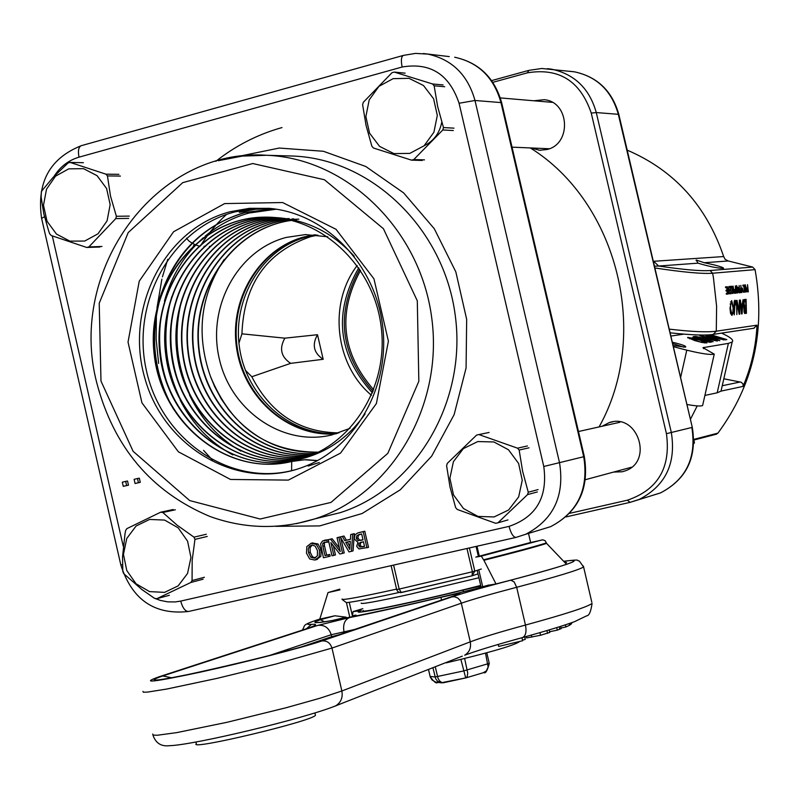 <?xml version="1.0" encoding="UTF-8"?>
<svg xmlns="http://www.w3.org/2000/svg" width="799" height="799" viewBox="0 0 799 799"><rect width="100%" height="100%" fill="white"/><g stroke="black" fill="none" stroke-linecap="round" stroke-linejoin="round"><path stroke-width="1.2" d="M128.679 218.397L115.775 218.596L88.859 246.921L86.751 247.47L51.156 235.495L49.658 233.747L48.559 230.581L43.785 213.723L41.109 196.844L41.408 191.37L53.263 177.188L68.055 162.986L70.162 162.427L105.927 174.162L118.911 174.342M83.396 162.696L70.162 162.427M120.419 176.08L107.446 175.92L110.512 196.095L116.384 216.279L129.288 216.1M105.927 174.162L107.446 175.92M99.855 247.021L86.751 247.47M88.859 246.921L101.942 246.482M116.384 216.279L115.775 218.596M68.724 168.859L83.565 168.669L97.088 175.68L106.597 188.524L110.162 204.644L107.086 220.814L97.987 233.807L84.704 241.058L69.873 241.128L56.439 234.057L47.031 221.253L43.496 205.243L46.522 189.173L55.511 176.189L68.724 168.859M537.357 491.944L527.57 494.591L497.937 522.816L495.64 523.295L457.208 509.442L455.62 507.565L449.987 486.921L446.611 465.727L447.29 463.37L476.623 435.065L478.911 434.566L517.542 448.179L527.42 445.952M489.078 432.459L478.911 434.566M529.018 447.81L519.16 450.057L522.646 471.4L528.259 492.214L538.047 489.597M517.542 448.179L519.16 450.057M497.937 522.816L507.944 519.929M528.259 492.214L527.57 494.591M477.812 441.557L493.922 441.967L508.484 449.777L518.611 463.46L522.236 480.299L518.661 496.918L508.593 510.002L494.062 516.953L477.982 516.424L463.51 508.554L453.502 494.921L449.897 478.202L453.413 461.682L463.37 448.609L477.812 441.557M630.421 467.525L631.44 467.325M203.136 579.185L190.831 582.481L156.844 598.691L169.388 595.275M156.844 598.691L154.656 598.401L142.072 589.682L123.745 573.672L122.806 571.475L122.547 556.833L124.994 533.912L125.603 530.586L126.831 528.658L160.619 512.219L173.153 509.522M175.331 509.792L162.816 512.489L177.038 525.113L193.997 537.158L194.956 539.385L192.179 560.309L192.07 580.553L190.831 582.481M192.07 580.553L204.374 577.268M207.241 536.449L194.956 539.385M193.997 537.158L206.292 534.251M160.619 512.219L162.816 512.489M126.761 570.496L123.455 554.326L126.771 538.456L136.09 526.002L149.593 519.44L164.624 520.079L178.187 527.839L187.595 541.193L190.941 557.472L187.555 573.442L178.137 585.897L164.564 592.369L149.553 591.61L136.07 583.799L126.761 570.496M453.303 130.537L442.806 129.967L413.782 159.56L411.525 160.15L373.453 148.015L371.865 146.217L366.052 125.403L362.626 104.739L363.285 102.342L392.009 72.689L394.267 72.08L432.529 83.965L443.105 84.944M405.143 73.158L394.267 72.08M444.703 86.731L434.137 85.773L437.662 106.577L443.475 127.56L453.962 128.15M432.529 83.965L434.137 85.773M422.252 160.449L411.525 160.15M413.782 159.56L424.499 159.87M443.475 127.56L442.806 129.967M393.128 78.652L409.028 78.332L423.48 85.493L433.587 98.726L437.313 115.426L433.917 132.225L424.089 145.778L409.807 153.398L393.907 153.598L379.565 146.367L369.567 133.173L365.872 116.594L369.208 99.905L378.926 86.362L393.128 78.652M693.862 440.139L694.471 442.586L693.812 443.715M694.471 442.586L693.842 442.756M485.502 653.113L488.149 667.055L486.261 671.04L483.145 672.748M460.893 659.405L465.697 677.952L467.195 676.693L467.735 673.088L464.628 658.486M466.147 677.822L441.907 682.636L439.46 680.798L437.992 678.151L435.335 667.145M465.667 677.942L443.455 682.755L440.668 682.726L443.295 682.775M432.998 668.064L435.685 678.75L437.522 681.157L440.668 682.736M441.487 682.865L435.635 682.066L432.069 679.989L430.301 677.093L428.564 669.722M446.271 662.85C487.52 653.113 511.75 646.181 518.97 642.056L519.04 641.587M349.263 602.286L352.379 615.809L353.088 611.585L362.836 608.668M481.138 587.315L477.203 570.346M339.785 589.173L327.999 592.568L319.8 619.125L334.861 615.779L346.157 617.178L332.044 620.583M488.149 585.297L495.999 583.949C530.236 575.2 553.747 568.648 566.531 564.304L546.606 543.41C535.08 547.055 514.176 552.678 483.894 560.269L495.999 583.949M480.698 585.417C429.183 598.88 355.974 614.471 363.265 610.516M475.824 557.113L481.288 556.134L483.894 560.269M339.295 634.656L331.675 636.683L331.805 637.193M521.937 637.702L522.646 640.738L498.656 646.421L498.186 644.423M522.516 640.169L525.283 639.38L524.713 636.943M565.402 624.868L565.892 626.955L561.038 628.024M569.188 623.59L569.587 625.277L565.892 626.955M556.733 627.644L557.312 630.141L549.592 631.749M561.168 628.593L557.312 630.141M539.934 632.658L540.543 635.265L526.551 637.932L526.122 636.553M549.752 632.428L540.543 635.265M570.556 623.12L570.876 624.518L569.487 624.838M570.856 623.01L570.876 624.518M571.495 622.781L571.675 623.55L571.015 623.709M571.694 622.711L571.675 623.55M419.984 672.748L410.187 676.593M424.539 670.96L446.271 662.441M386.237 685.981L395.645 682.296M374.881 690.436L384.359 686.721M354.516 698.426L363.775 694.79M335.001 706.156L343.95 702.571M195.985 742.061L196.354 743.649C187.096 751.04 312.918 721.038 315.445 715.275L315.285 714.566M327.999 592.568L339.945 589.882M529.637 542.751L542.851 539.824L545.158 540.713L546.606 543.41M361.208 603.065C360.389 604.533 376.599 601.617 409.837 594.296L478.921 577.757M530.316 147.935C617.897 202.417 650.795 334.831 599.09 426.916M472.069 575.819L472.389 571.774L399.17 589.083L401.358 592.538L472.069 575.819M215.86 161.318C235.795 145.578 257.837 134.332 281.997 127.57M245.373 370.257L251.815 376.738C270.831 413.732 299.895 432.439 338.996 432.878M317.842 235.086L310.681 236.644C266.766 251.745 243.845 284.134 241.927 333.832L238.941 343.121M371.495 395.315C334.911 364.823 328.109 303.31 357.163 265.558M251.815 376.738L290.666 363.355C280.978 356.903 279.041 348.514 284.853 338.167L317.503 334.711L323.186 359.29L290.666 363.355M284.853 338.167L241.927 333.832M317.503 334.711C311.81 344.808 313.707 352.998 323.186 359.29M295.31 469.722L291.595 470.671C228.504 486.082 161.088 438.811 146.407 370.516C130.836 302.431 171.246 228.454 234.546 211.995L251.385 208.859L268.534 208.289M230.092 211.735L249.548 208.309L269.343 208.359C325.163 213.173 374.601 263.45 382.491 324.644C390.741 385.787 356.074 447.48 303.46 466.996C239.54 491.565 164.264 448.529 144.869 378.297C124.354 308.424 164.404 228.904 230.092 211.735M239.77 212.284L255.42 209.298L271.35 208.569M173.493 409.158C153.338 372.773 149.293 334.591 161.338 294.611M164.964 284.784C181.263 247.57 207.93 223.51 244.973 212.604L273.638 208.839M273.558 208.829L244.464 212.554C201.318 225.827 172.774 255.36 158.831 301.133M155.475 317.173C151.95 341.662 154.497 365.453 163.106 388.564M270.901 208.519L254.941 209.278L239.271 212.274M319.3 462.501L308.164 466.047M275.905 209.158L249.628 212.874C233.178 217.308 218.317 225.098 205.043 236.254M203.445 237.633C184.499 254.531 171.495 275.695 164.444 301.123M160.659 320.399C158.052 342.262 160.339 363.595 167.51 384.379M250.117 212.894L276.224 209.208M183.38 405.143C164.964 370.656 161.088 334.541 171.745 296.769M166.012 322.367C163.965 342.501 166.072 362.167 172.334 381.353M180.135 400.109C192.549 424.239 210.127 442.516 232.889 454.951M171.555 322.706C169.628 342.252 171.685 361.338 177.718 379.964M193.488 401.727C176.349 368.808 172.594 334.342 182.222 298.347M176.659 327.72L176.409 338.047L177.278 351.8L178.826 362.017L182.052 375.39M189.513 395.046C201.278 419.435 218.367 438.112 240.789 451.075M336.019 433.807C289.268 437.612 244.464 399.101 236.784 349.383C228.584 299.765 259.016 248.599 304.459 236.844L314.736 234.796M125.673 481.378L127.53 481.028L128.479 485.183L123.266 486.351L122.317 482.187L125.673 481.378L126.632 485.542L123.266 486.351M137.488 478.521L139.326 478.172L140.284 482.336L135.071 483.505L134.112 479.33L137.488 478.521L138.447 482.686L135.071 483.505M340.294 536.928L342.372 536.449L344.759 540.643L350.421 539.345L350.731 534.521L354.337 533.632L353.058 550.911L349.023 551.909L340.294 536.928L343.989 536.019L346.376 540.214L350.431 539.285M359.66 532.434L364.783 531.225L368.519 547.375L358.921 548.953L356.684 546.326L357.972 542.391L354.237 538.935L354.936 534.931L357.622 533.003L363.185 531.645L366.931 547.814M332.124 538.756L330.496 539.185L340.254 551.57L337.048 537.677L338.886 537.248L342.611 553.377L339.805 554.017L330.896 542.621L333.842 555.385L332.004 555.804L328.289 539.695L332.124 538.756L339.435 548.034M337.048 537.677L340.514 536.868M340.694 537.617L344.229 552.928L342.611 553.377M333.353 545.767L335.47 554.925L333.842 555.385M325.283 540.114L328.299 539.715L326.731 540.144L327.2 542.211L324.114 542.401L322.686 543.62L322.846 546.226L325.013 555.605L328.139 554.886L328.529 556.593L323.435 557.762L320.569 543.839L322.506 541.023L326.731 540.144M325.363 542.131L324.324 543.19L324.484 545.787L326.651 555.155L329.767 554.436L330.167 556.144L328.529 556.593M312.279 542.99L317.992 543.959L321.168 549.742L320.828 556.344L316.344 559.66M424.119 145.758C433.707 141.093 439.59 133.223 441.777 122.137M224.619 203.585L282.616 202.537L336.039 229.303L373.952 278.831L388.404 341.173L376.399 403.515L340.534 453.113L288.359 480.099L230.502 479.46L178.377 451.805L141.942 402.836L128.03 342.102L139.226 281.188L173.553 231.77L224.619 203.585M128.479 485.183L126.632 485.542M140.284 482.336L138.447 482.686M345.717 542.351L350.312 541.303L349.772 549.422L345.717 542.351M347.365 541.972L349.962 546.506M343.989 536.019L342.372 536.449M346.376 540.214L344.759 540.643M350.731 534.521L352.729 534.062L351.45 551.35M354.337 533.632L352.729 534.062M361.637 542.112L360.629 542.841L360.279 545.108L361.428 546.626L359.83 547.065L358.671 545.547L359.031 543.28L363.425 541.702L364.524 546.436L359.83 547.065M361.428 546.626L364.504 546.366M360.199 534.261L356.803 535.759L361.637 533.932L363.016 539.904L358.062 540.603L356.274 538.366L356.803 535.759M358.411 535.34L357.882 537.937L359.67 540.174L358.062 540.603M359.67 540.174L362.996 539.844M364.783 531.225L363.185 531.645M340.504 536.818L338.886 537.248M328.289 539.695L330.496 539.185M328.779 541.792L327.2 542.211M324.324 543.19L322.686 543.62M326.651 555.155L325.013 555.605M329.767 554.436L328.139 554.886M312.199 545.048L310.102 547.655L310.192 552.259L312.509 556.843L315.525 557.862M308.534 552.708L308.254 549.013L309.323 546.426L312.069 545.058L315.146 546.087L317.483 550.651L317.393 555.794L314.506 558.211L310.861 557.293L308.534 552.708L310.192 552.259M306.496 553.178L306.836 546.586L311.081 543.3L316.344 544.399L319.53 550.181L319.191 556.793L314.946 560.059L309.692 558.97L306.496 553.178M320.828 556.344L319.191 556.793M210.836 246.452L209.428 246.422M205.493 246.322L204.045 246.282M200.15 246.182L198.811 245.972M198.542 245.902L196.184 245.103M195.815 244.943L194.856 244.524M194.626 244.414L192.419 243.276M192.06 243.066L189.023 241.078M188.734 240.859L186.487 238.212M194.377 244.294L194.027 244.953M193.708 245.553L191.7 249.458M294.352 460.913L305.907 459.675L317.573 460.554M291.595 470.671L291.695 461.492L304.459 459.765L317.393 460.653M224.199 259.435C200.449 295.37 195.835 334.252 210.357 376.099C231.221 426.996 267.275 452.344 318.511 452.154M291.695 461.492C228.454 477.163 161.658 424.539 154.217 354.676C145.448 284.963 198.372 217.568 264.189 217.148C320.199 215.96 372.903 264.309 380.953 325.113C389.572 385.827 351.91 446.212 298.446 459.665C235.565 476.564 168.13 424.898 160.06 355.245C150.711 285.752 203.246 217.997 268.983 217.458L274.836 217.528M275.635 217.568C306.177 219.465 332.364 232.359 354.207 256.249M365.103 413.912C349.243 436.614 328.649 451.415 303.34 458.316M302.262 458.586C239.77 474.676 173.303 423.041 165.663 353.967C156.704 285.063 209.008 218.207 274.157 217.737L276.923 217.727M304.619 457.847C242.676 472.139 178.057 420.264 171.156 352.109C162.996 284.104 214.711 218.606 278.951 218.047L279.48 218.037M279.84 218.027L281.817 218.027M307.146 456.988C246.102 469.632 183.46 418.187 176.719 351.34C168.849 284.614 218.916 220.184 281.897 218.387M282.207 218.377L283.885 218.337M309.453 456.129C249.438 466.976 188.884 416.179 182.282 350.751C174.582 285.443 222.731 222.112 284.294 218.786M287.031 218.646L289.138 218.616M311.72 455.23C252.734 464.309 194.267 414.132 187.785 350.102C180.324 286.182 226.626 223.94 286.781 219.256M287.041 219.236L289.248 219.076M291.975 218.956L293.483 218.916M314.057 454.232C256.159 461.732 199.68 412.214 193.268 349.572C185.977 287.031 230.412 225.887 289.138 219.765M289.378 219.735L291.605 219.525M291.875 219.505L294.022 219.355M294.292 219.335L296.559 219.226M296.858 219.216L298.476 219.186M316.324 453.213C259.505 459.095 204.973 410.237 198.711 348.963C191.59 287.78 234.307 227.705 291.585 220.354M291.825 220.324L294.062 220.045M294.322 220.025L296.459 219.815L294.372 220.035M287.94 462.311C224.968 475.195 160.569 421.502 154.347 352.379C146.866 283.375 199.53 217.588 264.539 217.148L264.189 217.158M292.144 461.093C229.663 473.437 166.102 420.024 160.02 351.54C152.769 283.176 204.894 218.027 269.323 217.458M298.287 459.495C236.065 472.648 172.125 419.855 165.763 351.55C158.182 283.385 210.197 218.227 274.496 217.727L276.863 217.727M302.611 458.276C241.138 470.911 178.107 419.016 171.475 351.67C163.635 284.444 214.212 219.675 277.643 218.077M305.258 457.338C244.454 468.484 183.131 416.619 176.969 350.232C169.718 283.955 219.465 220.344 281.967 218.397M282.267 218.377L284.224 218.327M309.523 456.099C249.588 466.776 189.253 416.019 182.641 350.721C174.961 285.543 222.911 222.302 284.344 218.796M287.061 218.656L289.128 218.596M311.8 455.2C252.903 464.109 194.606 413.982 188.145 350.072C180.694 286.262 226.816 224.11 286.851 219.276M287.111 219.246L289.288 219.086M291.965 218.946L293.822 218.896M314.107 454.222C256.279 461.492 200 412.024 193.608 349.493C186.367 287.061 230.661 226.007 289.258 219.795M289.508 219.765L291.725 219.545M291.995 219.525L294.132 219.375M294.402 219.355L296.649 219.246M296.938 219.236L298.816 219.186M316.414 453.163C259.695 458.916 205.333 410.107 199.061 348.943C191.96 287.87 234.487 227.895 291.655 220.374M291.895 220.334L294.122 220.065M318.641 452.094C286.511 453.572 258.826 442.157 235.585 417.847M210.716 377.108L214.691 386.696L221.203 398.841L228.973 410.097L235.575 417.847M350.082 428.304L331.815 434.926C283.186 446.931 230.891 411.036 219.266 358.711C206.931 306.566 237.892 249.877 286.282 237.413L305.398 234.596L327.79 236.774M336.339 433.707C289.657 437.323 245.043 398.771 237.463 349.133C229.353 299.585 259.765 248.559 305.128 236.824L315.076 234.816M337.368 433.398C290.906 436.394 246.901 397.702 239.61 348.314C231.81 299.006 262.162 248.429 307.275 236.754L316.144 234.916M359.67 269.123C335.43 313.048 339.905 353.817 373.113 391.43M358.751 267.785C333.103 312.828 337.687 354.536 372.504 392.928M360.529 270.402C337.248 313.278 341.642 353.088 373.732 389.832M492.833 82.327L527.37 72.839C559.05 67.595 580.344 81.009 591.25 113.078L666.436 433.677C671.01 467.605 657.976 489.777 627.355 500.204L569.647 513.328M613.572 472.079L622.261 471.77L625.237 470.861C653.762 461.423 637.552 412.594 609.247 422.601L602.106 426.247M531.045 147.965L539.615 150.252L546.856 149.533C571.954 144.22 569.627 101.613 544.129 99.695L533.832 100.784M713.697 264.789C720.428 266.526 723.714 267.695 723.554 268.314C717.951 268.304 709.442 266.596 698.026 263.171L696.279 260.015L704.199 262.721L713.697 264.789M704.199 262.721L728.279 260.973L752.668 267.066L755.075 269.643C765.782 330.426 753.397 384.928 717.931 433.128L716.004 434.296M728.279 260.973L725.162 259.385L723.674 256.559L653.302 261.313M723.824 378.776L741.192 382.242L743.03 384.009L743.07 386.396C751.34 366.741 755.984 346.337 757.013 325.173L753.797 328.259M726.73 287.62L725.612 287.74L725.502 286.901L726.87 286.771L727.679 294.042L726.361 294.182L726.281 293.363L727.35 293.243L727.12 290.946L726.081 291.056L725.991 290.227L727.02 290.117L726.73 287.62L725.552 287.33M727.12 290.946L726.041 290.676M727.679 294.042L726.311 293.692M746.805 289.927L746.795 288.369L747.664 287.73L747.524 284.684L748.323 291.795L747.474 291.885L746.805 289.927M747.035 288.938L747.435 291.076L748.004 291.016L747.754 288.539L746.755 288.868M747.754 288.539L746.805 288.299M748.323 291.795L747.145 291.505M744.818 286.471L745.777 291.345L746.176 288.379L745.247 285.533L744.538 286.402M746.476 291.006L745.926 292.164L745.147 291.106L744.648 288.479L745.177 284.714L746.416 288.359L746.156 290.926M733.252 313.088L731.894 315.425L730.526 313.368L729.986 308.154L731.664 300.604L733.622 307.825L733.252 313.088L732.623 312.928M731.574 302.232L730.646 304.129L730.476 308.264L731.744 313.797L732.873 311.99L733.132 307.885L731.704 302.232L730.476 301.952M743.809 285.892L742.91 285.982L742.81 285.163L743.939 285.043L744.508 292.214L743.809 285.892L742.87 285.652M739.265 311.42L739.365 300.114L739.744 314.177L739.185 314.247L737.087 303.121L736.848 314.556L736.468 300.454L737.008 300.394L739.265 311.42L738.685 311.27M739.744 314.177L739.155 314.027M741.063 289.248L740.333 289.647L740.733 291.795L741.322 291.735L741.063 289.248L740.104 288.998M741.632 292.524L740.773 292.614L740.104 290.636L740.094 289.068L740.973 288.429L740.833 285.363L741.632 292.524L740.443 292.224M740.943 304.179L742.351 304L743.04 299.685L742.081 313.867L741.502 313.947L739.824 300.064L740.353 300.005L740.943 304.179L740.393 304.039M741.132 305.657L741.792 311.76L742.281 305.518L740.593 305.528M742.281 305.518L740.533 305.078M742.081 313.867L741.482 313.717M741.792 311.76L741.282 311.64M739.375 289.458L738.745 289.528L738.965 291.985L739.624 291.925L739.375 289.458L738.396 289.218M738.216 287.43L738.626 288.709L739.275 288.639L739.145 285.533L739.944 292.704L739.005 292.794L737.966 287.37M739.944 292.704L738.616 292.374M743.549 303.7L744.269 299.545L746.076 299.335L746.446 313.288L744.219 312.719L743.549 303.7M745.697 300.983L744.468 301.133L744.009 303.65L744.718 305.917L745.896 305.787L745.697 300.983L743.779 300.504M745.936 307.375L744.508 308.084L745.038 311.88L745.986 311.77L745.936 307.375L744.229 306.946M746.446 313.288L744.738 313.498L744.229 312.729M744.508 308.084L744.009 307.955M736.239 287.35L737.217 292.264L737.637 289.278L736.688 286.402L735.959 287.28M737.926 291.925L737.367 293.093L736.578 292.025L736.069 289.378L736.608 285.573L737.876 289.248L737.607 291.845M736.209 305.028L735.05 301.812L734.271 314.906L734.161 301.742L734.93 300.194L735.769 301.163L735.719 304.908M735.549 289.817L734.82 290.227L735.22 292.394L735.809 292.334L735.549 289.817L734.581 289.578M736.129 293.123L735.26 293.213L734.581 291.226L734.571 289.647L735.46 288.998L735.33 285.912L736.129 293.123L734.93 292.814M742.351 288.059L743.509 292.324L742.331 288.938L741.881 292.494L742.111 288M734.621 293.283L733.432 289.877L732.963 293.473L733.102 286.142L734.301 293.203M732.743 293.493L731.794 287.111L730.865 287.201L730.765 286.372L731.934 286.262L732.493 293.433M731.794 287.111L730.825 286.861M730.336 287.26L729.227 287.37L729.117 286.541L730.466 286.402L731.275 293.652L729.966 293.792L729.886 292.973L730.955 292.853L730.725 290.566L729.697 290.676L729.607 289.847L730.626 289.747L730.336 287.26L729.167 286.961M730.725 290.566L729.657 290.297M731.275 293.652L729.926 293.313M729.207 292.404L728.778 286.571L729.587 293.832L727.719 288.099L728.358 293.972L727.3 286.721L728.898 292.324M627.195 150.142C674.236 170.297 706.396 205.762 723.674 256.559M654.751 266.197L658.616 266.027L653.682 261.263M654.86 267.965C683.255 272.249 702.501 274.007 712.608 273.228L755.075 269.643M757.013 325.173L716.284 331.186C707.554 332.444 691.874 331.755 669.222 329.128M704.898 395.435L717.182 392.798L721.018 391.14L721.467 389.173M686.92 404.474C695.919 406.082 701.152 406.421 702.621 405.483L702.721 405.053M708.783 337.498L717.961 339.875L710.591 337.228L708.713 337.807M705.427 334.961L719.859 340.684L700.304 335.64L706.576 336.928L708.823 336.589L704.748 334.981M708.823 336.589L708.553 337.767M724.074 339.096L718.95 337.548L717.662 337.797L721.837 339.245L724.074 339.096L723.884 339.925M717.013 336.958L710.571 335.001L709.242 335.28L714.676 337.108L717.013 336.958L716.763 338.027M709.352 335.52L709.242 336.019M710.641 334.671L726.82 339.585L725.292 339.825L719.23 338.956L707.075 334.911M709.262 334.781L709.003 335.93M713.127 341.752L695.47 336.369L714.176 340.464L699.744 335.73L717.342 341.083L699.874 337.378L713.127 341.752M695.699 337.587L711.739 341.972L709.682 342.302L696.568 338.297L693.142 336.679L694.93 336.499L697.177 337.188L695.33 337.258L695.599 337.987M709.852 341.403L709.652 342.292M694.93 336.499L694.661 337.657M701.342 341.982L704.838 342.232L699.135 339.845L689.817 338.027L701.262 342.332M692.443 337.747L699.974 339.725L707.025 342.811L702.231 342.531L694.631 340.544L687.619 337.468L692.353 338.107M706.096 341.922L705.857 343.011M721.577 333.113L724.773 334.671C731.365 337.947 733.832 340.404 732.164 342.032L728.388 343.38L702.97 347.675L714.246 354.137C710.75 355.076 701.592 353.757 686.78 350.162L673.347 346.686M670.85 336.049L683.874 334.152M673.078 345.528L685.552 347.136C686.701 346.217 682.286 344.569 672.299 342.212M672.618 343.55L683.894 347.205M437.952 682.346C436.434 683.944 433.807 681.966 430.072 676.423L435.065 676.993L463.58 670.95L489.208 663.38M428.524 669.732L430.102 676.363M360.219 610.845L353.088 611.585M352.379 615.809L355.984 615.09M463.79 591.65L462.641 590.171C403.515 604.883 343.63 616.758 361.278 610.426M480.838 586.027L462.641 590.171M482.736 586.885L478.781 569.837M346.406 602.486L349.822 617.277M334.861 615.779L320.369 619.744L324.514 621.762M320.369 619.744C291.275 629.892 382.991 611.834 474.636 588.983L474.566 589.003C399.48 607.949 314.227 625.008 317.732 622.281L318.352 622.381M474.636 588.983L488.948 584.998M510.801 580.164L514.196 581.962L516.673 587.285C556.943 576.638 579.245 569.867 583.58 566.95L579.305 560.998C575.45 560.668 582.91 558.93 563.645 561.278C587.804 558.111 570.176 564.394 510.801 580.164C483.904 587.185 464.319 592.748 452.024 596.863L321.787 640.988C302.641 647.54 244.574 662.461 200.05 672.209C152.989 682.206 139.445 683.694 159.44 676.673L303.43 629.772C316.194 625.567 318.901 623.769 311.54 624.369C304.319 624.918 307.076 623.15 319.82 619.065C299.545 625.657 306.237 625.227 302.142 630.181M565.662 563.385L566.541 562.456L564.543 562.226M440.958 597.332C405.373 605.752 374.901 612.503 349.543 617.587L317.792 625.397L162.706 675.954C143.61 682.676 156.614 681.237 201.728 671.649C244.374 662.321 299.995 648.029 318.401 641.727L459.235 594.056C462.441 592.688 456.349 593.777 440.958 597.332L441.487 600.069M346.337 617.957L346.157 617.178M269.672 655.44L331.225 634.726L331.675 636.683L301.652 646.83M317.792 625.397C324.464 624.668 328.938 627.774 331.225 634.726L354.746 629.432M344.269 632.968L343.95 631.59C342.821 624.349 344.689 619.684 349.543 617.587M316.174 642.466L459.235 594.056M171.685 677.792L162.706 675.954M158.142 677.093L159.44 676.673M303.53 629.732L159.381 676.683M311.54 624.369L306.337 628.803M591.799 602.196L583.4 566.072M452.024 596.863L454.581 596.763L457.817 598.042L460.284 600.658L461.313 603.205C472.828 599.26 491.275 593.957 516.673 587.285L525.462 625.058C526.701 631.699 525.752 635.854 522.636 637.522L522.276 637.612M321.787 640.988C326.841 640.438 330.237 642.796 331.975 648.069L461.313 603.205L470.271 641.847L341.862 690.985L331.975 648.069L275.955 664.029L216.948 678.391L166.791 689.038L147.475 692.104L143.301 692.214L142.971 691.385M462.311 656.149L335.78 705.777C340.963 702.491 342.991 697.557 341.862 690.985L319.46 698.376L286.012 707.774L227.016 722.296L176.759 732.613L157.343 735.25L153.108 735.11L152.719 734.021M464.698 655.21C469.432 652.234 471.29 647.779 470.271 641.847C481.707 637.532 500.104 631.939 525.462 625.058C565.662 614.061 587.864 606.831 592.079 603.365C590.91 611.684 589.063 615.859 586.536 615.879L574.591 621.652C563.794 625.607 546.476 630.9 522.636 637.522C498.936 644.034 481.038 649.427 468.933 653.692L464.698 655.21M152.939 735.06C155.665 743.17 161.218 746.705 169.588 745.677C193.418 745.157 305.108 718.391 335.78 705.777L333.373 706.745M559.25 626.855L559.809 629.242M526.231 636.533L526.551 637.932M531.355 635.105L531.834 637.133M546.916 630.621L547.555 633.367M530.156 542.591L476.054 557.023L517.582 546.236M542.032 539.914L481.288 556.134M546.486 542.911C534.96 546.546 514.057 552.159 483.775 559.749M396.554 589.123C358.951 597.372 340.783 600.658 342.052 599M481.318 569.018L474.796 571.125L472.149 575.799L400.479 592.628L398.042 591.769L396.783 589.992L391.13 565.652M393.617 565.093L399.17 589.083L396.654 589.552M469.403 547.944L474.796 571.125L472.389 571.774L466.976 548.494M479.31 556.214L476.993 546.226M476.074 546.436L478.401 556.444M501.722 103.001L500.973 102.592L583.719 456.748C588.863 489.058 577.827 512.359 550.621 526.661L541.862 529.337M54.032 176.379C60.245 166.651 68.574 160.249 79.001 157.173L402.147 67.006C430.361 62.252 449.338 74.337 459.075 103.251L543.779 466.486L584.329 456.579C589.482 488.818 578.246 512.179 550.621 526.661L525.792 534.241C553.547 519.63 564.793 495.799 559.53 462.751L474.986 100.484L500.973 102.592C493.942 77.553 478.501 62.432 454.671 57.228C478.951 62.542 494.611 77.723 501.672 102.771L584.329 456.589M543.779 466.486C547.904 497.078 536.319 517.043 509.043 526.381L180.714 601.088L175.201 601.937L167.75 601.867L160.359 600.419L154.996 598.451M123.256 546.246L52.305 235.955M154.147 598.071L141.383 589.163M275.735 526.331L319.68 525.912L362.117 513.517L400.299 489.787L431.68 456.129L454.132 414.641L466.077 368.009L466.666 319.33L455.829 271.86L434.306 228.754L403.595 192.859L365.772 166.492L323.395 151.271L279.241 148.055L236.164 156.874M296.319 523.685L314.676 518.921C391.33 494.541 443.705 406.212 431.74 317.962C420.414 229.623 346.986 158.362 266.716 155.276L242.277 156.095L218.327 160.689M100.984 381.083L99.216 303.28L128.2 232.589L182.751 182.631L252.694 163.525L324.444 179.745L383.43 228.714L417.298 300.824L418.836 381.273L387.815 453.363L330.956 502.431L260.164 519.02L189.683 500.564L133.113 451.315L100.984 381.083M317.862 518.142L314.676 518.921C279.54 529.747 244.624 528.938 209.937 516.474C151.43 491.904 113.678 447.25 96.679 382.491C67.386 269.772 156.165 147.286 266.716 155.276L293.093 156.045C372.024 159.081 444.174 228.953 455.27 315.565C467.006 402.087 415.51 488.728 340.124 512.688L317.822 518.142M449.268 56.599L423.34 53.533M180.714 601.088C182.601 607.939 185.198 611.405 188.524 611.485L515.954 537.417C513.258 537.168 510.941 533.492 509.043 526.381M515.974 537.407L525.792 534.241L515.974 537.407L188.524 611.485C154.507 615.21 131.955 599.709 120.849 565.003L41.608 218.357L44.484 216.749M122.517 564.633L120.839 564.993M402.147 67.006C400.798 60.305 401.238 56.439 403.465 55.381L415.54 53.403L427.745 54.092C452.054 59.406 467.795 74.876 474.986 100.484L459.075 103.251M79.001 157.173C77.783 150.691 78.562 146.846 81.358 145.658C49.838 158.242 36.564 182.412 41.558 218.157M360.629 542.841L359.031 543.28M360.279 545.108L358.671 545.547M364.224 546.426L362.626 546.866M357.882 537.937L356.274 538.366M362.366 539.994L360.768 540.424M360.519 532.204L358.921 532.633M325.682 540.004L324.044 540.434M324.484 545.787L322.846 546.226M312.509 556.843L310.861 557.293M312.729 542.871L311.081 543.3M317.992 543.959L316.344 544.399M321.168 549.742L319.53 550.181M176.309 336.609L176.449 340.224M180.454 369.478L180.974 371.685M226.507 214.442L222.651 218.087M222.142 218.586L217.058 223.88M216.489 224.509L209.857 232.389M208.459 234.207L202.746 242.247M202.327 242.896L200.379 245.942M627.355 500.204L630.151 502.341L565.962 516.923L630.141 502.341L639.35 499.365C665.587 485.642 676.254 463.36 671.33 432.509L596.274 112.559C589.512 88.629 574.631 74.177 551.63 69.183L547.495 68.664M752.668 267.066L710.101 270.521C700.883 271.221 683.714 269.712 658.606 266.027L698.026 263.171M745.187 285.523L744.638 285.393M730.646 304.129L730.096 303.99M744.468 301.133L743.699 300.943M744.878 307.505L744.169 307.325M744.548 305.837L743.759 305.637M744.618 311.42L743.929 311.24M737.127 292.234L736.608 292.104M735.769 301.163L734.381 300.814M736.139 303.44L735.639 303.31M735.05 301.812L734.181 301.603M713.287 334.362L716.284 331.186L716.603 306.257L713.387 277.313L712.608 273.228L710.101 270.521M721.028 391.111L743.07 386.396M690.406 419.345L697.217 405.912M717.931 433.128L693.852 439.36M740.323 381.972L722.246 385.737M527.37 72.839L528.848 70.372L541.822 68.484L574.531 71.84C597.093 76.724 611.694 90.886 618.316 114.307L618.855 114.597M591.25 113.078L596.274 112.559L618.316 114.307L692.294 427.355C697.118 457.487 686.511 479.35 660.463 492.933L652.124 495.48M666.436 433.677L691.854 427.475C696.668 457.657 686.211 479.48 660.463 492.933L630.151 502.341M569.447 71.251L574.531 71.84C597.412 76.804 612.174 90.996 618.816 114.427L692.294 427.355M723.335 339.215L723.185 339.865M716.134 337.088L716.014 337.647M693.522 336.549L693.402 337.088M704.528 342.342L704.398 342.901M688.079 337.308L687.919 337.997M703.48 348.644L703.759 347.395M717.182 392.798L728.388 343.38M680.598 377.567L686.78 350.162M585.457 479.68L631.58 467.205M578.476 431.52L619.824 422.291M512.039 147.156L549.273 148.744M500.324 97.917L552.249 102.352M483.824 672.568C485.502 673.807 487.32 670.761 489.268 663.43L486.791 652.763M483.914 672.538L466.127 677.832M486.831 585.717L474.626 588.983M314.037 643.155C284.035 653.572 157.373 682.316 158.182 679.869M560.658 626.416L561.188 628.663M549.173 629.952L549.772 632.518M314.916 712.978L315.445 715.275M478.022 573.872L472.139 575.799M399.29 592.439C354.466 602.276 345.308 602.925 346.157 602.476L342.142 599.47M530.626 542.481L528.509 533.412M81.358 145.658L403.275 55.441M361.398 542.171L360.139 542.511M359.969 534.341L358.371 534.771M324.114 542.401L324.943 542.181M311.7 545.108L311.001 545.298M315.835 559.799L317.483 559.34M212.524 460.144L203.575 450.386M305.398 234.596L306.047 234.576M167.75 259.315L162.447 276.844M161.877 279.131L156.944 308.154M156.384 314.846L156.135 339.185L158.631 363.405M696.279 260.025L696.129 260.674M745.247 285.533L744.648 285.373M731.704 302.232L730.476 301.922M731.744 313.797L730.556 313.498M744.668 305.897L743.769 305.677M737.187 292.264L736.608 292.114M734.181 301.583L735.1 301.822M716.513 434.157L693.862 440.039M754.186 328.199L713.637 334.312C706.755 335.64 692.244 335.151 670.091 332.823M491.635 80.599L528.708 70.402M612.733 421.832L609.247 422.601M540.613 150.292L539.615 150.252M717.532 338.377L717.642 337.857M709.093 335.96L709.222 335.38M695.32 337.338L695.2 337.857M704.678 342.931L704.838 342.232M689.637 338.836L689.787 338.157M721.018 391.14L732.164 342.032M702.621 405.483L714.246 354.137"/></g></svg>
